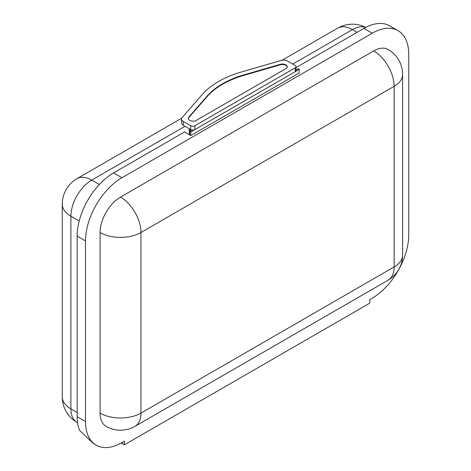 <?xml version="1.0" encoding="UTF-8"?>
<svg xmlns="http://www.w3.org/2000/svg" width="471" height="471" viewBox="0 0 471 471"><rect width="100%" height="100%" fill="white"/><g stroke="black" fill="none" stroke-linecap="round" stroke-linejoin="round"><path stroke-width="0.71" d="M189.766 133.758L188.724 134.359M189.666 133.817L189.248 132.557M121.218 443.034A4.422 2.555 120 0 0 121.341 443.117A4.422 2.555 120 0 0 122.354 443.311M189.265 128.771L190.39 130.991M222.518 83.797A82.872 47.848 0 0 0 207.063 96.155L188.824 117.12A4.875 2.814 0 0 0 188.306 118.38A4.875 2.814 0 0 0 195.365 120.894L286.78 68.118A4.875 2.814 0 0 0 287.298 66.853A4.875 2.814 0 0 0 280.239 64.339L243.925 74.871A82.872 47.848 0 0 0 222.518 83.797M287.281 67.094A4.875 2.814 0 0 0 280.239 64.821L243.925 75.354A82.872 47.848 0 0 0 222.518 84.28A82.872 47.848 0 0 0 207.063 96.637L188.824 117.603A4.875 2.814 0 0 0 188.323 118.621M296.053 66.635L296.053 70.485A2.95 1.701 180 0 1 295.187 71.692L295.187 67.836A2.95 1.701 0 0 0 296.053 66.635A2.95 1.701 0 0 0 295.187 65.428L287.775 61.148A5.899 3.403 0 0 0 280.952 60.512L241.411 71.981A88.477 51.08 0 0 0 202.053 94.7L182.189 117.532A5.899 3.403 0 0 0 181.565 119.063A5.899 3.403 0 0 0 183.29 121.471L190.708 125.751A2.95 1.701 0 0 0 194.876 125.751L295.187 67.836M194.876 125.751L194.876 129.602L295.187 71.692M194.876 129.602A2.95 1.701 180 0 1 190.708 129.602L190.708 125.751M183.29 121.471L183.29 125.321L190.708 129.602M183.29 125.321A5.899 3.403 180 0 1 181.565 122.913L181.565 119.063M373.703 50.921A28.902 16.685 60 0 1 394.145 86.323A28.902 16.685 180 0 0 402.611 74.518A28.902 28.902 0 0 0 388.157 49.49A28.902 16.685 -60 0 0 373.703 50.921L120.529 197.09A28.902 16.685 -60 0 0 100.093 232.491L100.093 413.096A28.902 16.685 -60 0 0 106.081 426.326A28.902 28.902 0 0 0 134.983 426.326A28.902 16.685 60 0 0 140.97 413.096L394.145 266.927L394.145 86.323L140.97 232.491L140.97 413.096A28.902 16.685 180 0 1 100.093 413.096M296.053 67.577L363.906 28.407A51.61 29.797 -60 0 1 389.711 25.852L398.054 30.668A51.61 29.797 120 0 0 372.243 33.223L363.906 28.407M77.156 416.705L85.498 421.521A51.61 29.797 120 0 0 96.184 445.148L93.576 443.641L79.552 430.347A51.61 29.797 -60 0 1 77.156 416.705L77.156 236.101A51.61 29.797 -60 0 1 113.646 172.886L184.555 131.951L190.808 135.566L299.256 72.952L299.256 69.343L298.214 68.742L296.053 69.985M113.646 172.886L121.989 177.702L372.243 33.223M398.054 30.668A51.61 29.797 120 0 1 408.74 54.295L408.74 234.899A51.61 29.797 120 0 1 372.243 298.114L369.794 299.527L369.794 303.136L124.444 444.795L124.444 441.18L121.989 442.593A51.61 29.797 120 0 1 96.184 445.148M121.989 177.702A51.61 29.797 120 0 0 85.498 240.916L77.156 236.101M85.498 421.521L85.498 240.916M192.027 130.043L189.766 131.35L189.766 134.959M122.354 442.387L122.354 443.588L124.444 444.795M189.766 131.35L190.808 131.951L190.808 135.566M190.808 131.951L299.256 69.343M357.124 32.316L352.432 29.608L292.791 64.044M184.973 126.293L91.751 180.11L99.357 184.502M79.193 221.023L70.897 216.236L70.897 408.881L77.156 412.496M282.052 60.27L337.689 28.148A29.49 17.027 60 0 1 352.432 29.608A29.49 17.027 -60 0 1 365.667 27.436M77.003 178.65A29.49 29.49 0 0 0 62.26 204.196A29.49 17.027 180 0 0 70.897 216.236A29.49 17.027 -60 0 1 91.751 180.11A29.49 17.027 -120 0 0 77.003 178.65L181.771 118.168M62.26 396.841A29.49 29.49 0 0 0 77.003 422.381A29.49 17.027 -60 0 1 70.897 408.881A29.49 17.027 180 0 1 62.26 396.841L62.26 204.196M207.063 96.637L207.063 96.155M280.239 64.821L280.239 64.339M188.824 117.603L188.824 117.12M243.925 75.354L243.925 74.871M100.093 232.491A28.902 16.685 0 0 0 140.97 232.491A28.902 16.685 60 0 0 120.529 197.09M388.157 280.157A28.902 28.902 0 0 0 402.611 255.129A28.902 16.685 0 0 1 394.145 266.927A28.902 16.685 60 0 1 388.157 280.157L134.983 426.326M365.767 27.383A29.49 29.49 0 0 0 337.689 28.148M77.003 422.381L77.556 422.699M189.248 132.616L189.248 129.001M402.611 74.518L402.611 255.129"/></g></svg>
